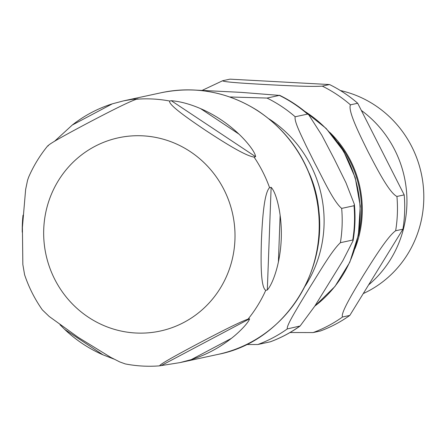 <?xml version="1.0" encoding="UTF-8"?>
<svg xmlns="http://www.w3.org/2000/svg" width="445" height="445" viewBox="0 0 445 445"><rect width="100%" height="100%" fill="white"/><g stroke="black" fill="none" stroke-linecap="round" stroke-linejoin="round"><path stroke-width="0.67" d="M28.641 177.149L27.562 180.253L25.638 189.453L22.406 227.389L22.845 264.53L24.597 274.737C28.825 287.337 34.749 299.057 42.364 309.904M22.25 232.184A133.878 129.356 77.8 0 1 23.012 215.196M42.37 309.898L49.195 316.467L78.187 337.343L110.861 357.43L119.727 361.913L125.312 363.932C136.682 366.118 148.113 366.752 159.621 365.846L159.866 365.807C158.047 365.017 182.022 352.173 197.697 343.824C213.7 335.402 238.67 322.336 248.021 319.137L249.578 318.804C248.777 322.458 239.015 332.537 231.317 338.417A133.878 129.356 77.8 0 1 191.267 359.621L179.952 362.614L159.866 365.807M113.953 359.076L102.979 354.832A133.878 129.356 77.8 0 1 64.664 329.383L60.003 324.755M267.312 290.001L265.754 290.34C260.336 287.159 260.898 258.756 261.415 240.345C262.266 221.86 263.829 193.247 269.575 187.651L271.133 187.317C275.522 191.845 278.804 205.256 280.133 215.319A133.878 129.356 77.8 0 1 278.398 261.966C276.317 271.962 272.067 284.639 267.312 290.001L271.133 187.317M255.608 156.712L254.051 157.052C244.861 155.861 220.954 140.42 205.635 130.391C190.649 120.289 167.732 104.631 169.712 101.032L171.269 100.692C180.253 101.443 190.032 104.086 200.606 108.63A133.878 129.356 77.8 0 1 238.921 134.084C246.146 140.887 255.13 151.656 255.608 156.712L171.269 100.692M54.602 141.243L72.262 125.051A133.878 129.356 77.8 0 1 112.312 103.846L123.41 100.898L132.076 99.374L138.1 98.862L136.454 99.229C127.103 102.428 102.133 115.489 86.13 123.91C70.455 132.26 46.48 145.109 48.299 145.899M309.169 173.138A114.104 110.249 77.8 0 1 319.321 220.13M307.528 114.104L295.18 116.768C294 121.24 301.243 135.286 305.943 145.42L314.865 163.354C322.82 178.139 333.327 201.463 341.665 208.399L354.014 205.729L354.381 204.372L345.954 182.728L334.329 159.149L321.88 135.308L308.68 114.682L307.528 114.104A133.878 129.356 -102.2 0 0 279.36 95.391L241.118 92.365L196.429 90.151M229.759 96.977L267.017 98.061L279.36 95.391M270.349 341.788L257.85 344.513L246.463 344.53M352.74 240.027L340.392 242.692C331.481 251.047 319.31 272.49 310.282 286.58L300.069 303.39C294.64 312.763 286.38 326.024 287.292 328.927L300.119 326.001L314.782 306.154L342.861 260.659L353.052 240.773L352.74 240.027A133.878 129.356 -102.2 0 0 354.014 205.729M186.572 89.868L178.884 90.185M340.392 90.541A107.495 103.863 77.8 0 1 422.75 181.66A107.495 103.863 77.8 0 1 368.304 291.08A107.495 103.863 77.8 0 1 363.27 293.572M368.599 284.911A109.859 106.149 -102.2 0 0 361.34 110.421M290.018 332.532L313.113 332.571L320.372 331.002A133.878 129.356 -102.2 0 0 349.815 315.416L342.555 316.985C340.041 313.586 354.52 290.029 363.543 275.071C373.005 260.019 387.539 236.451 395.655 230.755L402.92 229.186L349.815 315.416M322.28 86.119C311.706 86.986 284.472 85.512 266.922 84.622C249.812 83.638 222.628 82.158 222.689 80.723L229.954 79.154L329.539 84.55L322.28 86.119A133.878 129.356 -102.2 0 1 350.443 104.831L357.708 103.262L404.194 194.888L396.929 196.456C389.164 192.774 376.437 167.743 368.126 151.845C360.255 135.853 347.584 110.811 350.443 104.831M202.186 90.379L222.689 80.723M402.92 229.186A133.878 129.356 -102.2 0 0 404.194 194.888M357.708 103.262A133.878 129.356 -102.2 0 0 329.539 84.55M64.664 329.383L102.979 354.832M161.418 365.473L249.578 318.804M191.267 359.621L231.317 338.417M278.398 261.966L280.133 215.319M238.921 134.084L200.606 108.63M123.41 100.898L161.39 92.694A133.878 129.356 77.8 0 1 304.263 162.881A133.878 129.356 77.8 0 1 217.933 354.409L179.952 362.614M254.051 157.052A133.878 129.356 77.8 0 1 262.761 171.848A133.878 129.356 77.8 0 1 269.575 187.651M265.754 290.34A133.878 129.356 77.8 0 1 248.021 319.137M136.454 99.229A133.878 129.356 77.8 0 1 169.712 101.032M94.713 146.461A98.862 95.525 77.8 0 1 223.969 189.62A98.862 95.525 77.8 0 1 183.963 322.386A98.862 95.525 77.8 0 1 54.707 279.226A98.862 95.525 77.8 0 1 94.713 146.461M112.312 103.846L72.262 125.051M305.109 286.191A119.049 115.027 -102.2 0 0 310.81 165.445A119.049 115.027 -102.2 0 0 268.952 118.837M295.18 116.768A133.878 129.356 -102.2 0 0 267.017 98.061M257.85 344.513A133.878 129.356 -102.2 0 0 287.292 328.927M340.392 242.692A133.878 129.356 -102.2 0 0 341.665 208.399M270.193 341.843A133.878 129.356 -102.2 0 0 299.635 326.257M304.758 111.372A117.608 113.631 77.8 0 1 314.81 306.116M395.655 230.755A133.878 129.356 -102.2 0 0 396.929 196.456M313.113 332.571A133.878 129.356 -102.2 0 0 342.555 316.985M355.004 248.594A105.042 101.493 -102.2 0 0 329.917 132.482M358.158 236.195A104.219 100.698 -102.2 0 0 337.911 142.478M28.636 177.155C33.603 165.729 40.022 155.233 47.899 145.665M161.39 92.694C195.561 85.829 227.629 91.798 257.594 110.605C288.972 131.648 308.697 160.923 316.773 198.437C332.231 267.373 285.262 341.671 217.933 354.409M300.13 326.001C290.874 332.61 280.929 337.883 270.304 341.816M353.052 240.784C355.11 228.724 355.555 216.582 354.381 204.361M279.477 95.236C290.045 100.398 299.78 106.878 308.685 114.688M303.891 110.672L326.179 128.483L343.64 151.283L355.232 177.7L360.255 206.135L358.409 234.882L349.803 262.222L334.946 286.491L314.732 306.232"/></g></svg>
